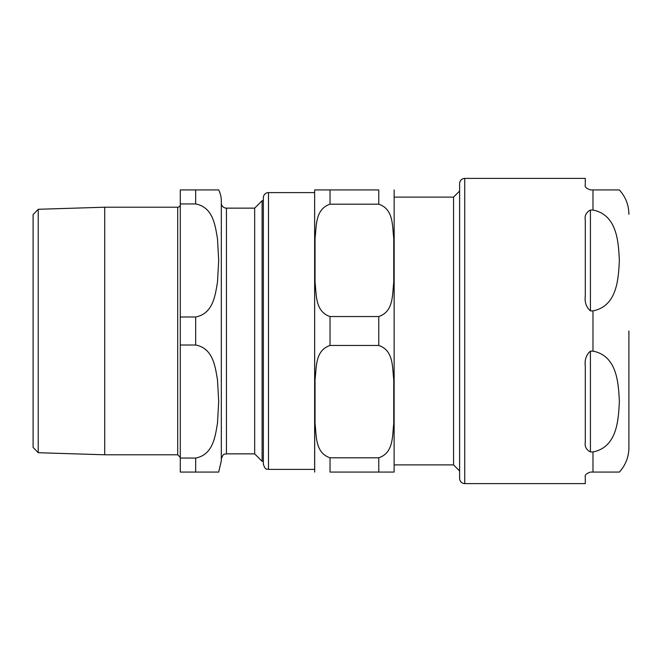 <?xml version="1.0" encoding="UTF-8"?>
<svg xmlns="http://www.w3.org/2000/svg" width="662" height="662" viewBox="0 0 662 662"><rect width="100%" height="100%" fill="white"/><g stroke="black" fill="none" stroke-linecap="round" stroke-linejoin="round"><path stroke-width="0.99" d="M38.231 209.283L33.1 214.571L33.1 447.429L38.231 452.717L38.231 209.283L104.712 207.214L104.712 454.786L177.714 454.786L180.279 457.351M226.445 208.141A5.131 5.131 0 0 1 221.315 203.011L221.315 458.989C223.756 451.981 224.931 454.844 226.445 453.859L226.445 208.141L254.663 208.141L254.663 453.859L262.102 461.298L263.344 461.298M218.7 189.928L195.671 189.928L218.7 189.928A25.652 25.652 0 0 1 221.315 201.215L221.315 460.785L218.7 472.072M195.671 203.946C213.205 207.297 215.224 225.668 217.492 238.808L218.7 260.464L217.492 282.111C215.224 295.26 213.205 313.631 195.671 316.982L180.279 316.982L180.279 203.946L195.671 203.946L195.671 189.928L180.279 189.928L180.279 203.946M195.671 458.054L195.671 472.072L218.7 472.072L180.279 472.072L180.279 345.018L195.671 345.018C213.205 348.369 215.224 366.74 217.492 379.889L218.7 401.536L217.492 423.192C215.224 436.332 213.205 454.703 195.671 458.054L180.279 458.054M180.279 316.982L180.279 345.018M254.663 208.141L262.102 200.702L262.102 461.298M104.712 207.214L177.714 207.214A2.565 2.565 0 0 0 180.279 204.649M394.155 464.889L453.553 464.889L453.553 197.111L394.155 197.111L394.122 472.072M314.682 472.072L314.64 190.954A15.392 15.392 0 0 1 314.682 189.928L330.032 189.928L314.682 189.928M330.032 472.072L394.122 472.072L378.772 472.072L394.122 472.072L378.772 472.072L378.772 457.806C393.832 452.758 392.218 435.795 393.758 423.68L393.758 379.574C392.218 367.46 393.832 350.496 378.772 345.456L330.032 345.456C314.971 350.496 316.585 367.46 315.046 379.574L315.046 423.68C316.585 435.795 314.971 452.758 330.032 457.806L330.032 472.072M330.032 316.544L378.772 316.544C393.832 311.504 392.218 294.54 393.758 282.426L393.758 238.32C392.218 226.205 393.832 209.242 378.772 204.194L378.772 189.928L330.032 189.928L330.032 204.194C314.971 209.242 316.585 226.205 315.046 238.32L315.046 282.426C316.585 294.54 314.971 311.504 330.032 316.544L330.032 345.456M394.122 189.928A15.392 15.392 0 0 1 394.155 190.954L394.155 331M330.032 204.194L378.772 204.194M378.772 457.806L330.032 457.806M268.474 192.617A5.131 5.131 0 0 0 263.344 197.748L263.344 464.252C265.785 471.261 266.96 468.398 268.474 469.383L268.474 192.617L314.64 192.617L314.64 469.383L268.474 469.383M590.421 210.044L592.986 210.044C617.439 214.893 618.424 242.681 619.367 260.464C618.424 278.247 617.439 306.034 592.986 310.883L590.421 310.883C586.218 307.151 584.505 302.129 585.299 295.806L585.299 219.991C584.505 215.605 586.218 212.287 590.421 210.044L590.421 310.883M590.421 351.117L592.986 351.117C617.439 355.966 618.424 383.753 619.367 401.536C618.424 419.319 617.439 447.107 592.986 451.956L590.421 451.956C586.218 449.713 584.505 446.395 585.299 442.009L585.299 366.194C584.505 359.871 586.218 354.849 590.421 351.117L590.421 451.956M592.986 210.044L592.986 189.928L619.367 189.928L590.421 189.928C586.218 188.447 584.505 186.734 585.299 184.797L585.299 178.384L464.741 178.384L464.741 483.616L585.299 483.616L585.299 477.203C584.505 475.266 586.218 473.553 590.421 472.072L619.367 472.072L592.986 472.072L619.367 472.072L592.986 472.072L592.986 451.956M590.421 472.072C586.218 473.553 584.505 475.266 585.299 477.203M619.367 472.072C625.607 465.146 628.784 457.028 628.9 447.702L628.9 331M464.741 178.384C461.629 178.69 459.916 180.395 459.61 183.515L459.61 478.485C459.916 481.605 461.629 483.31 464.741 483.616M195.671 316.982L195.671 345.018M177.714 207.214L177.714 454.786M378.772 316.544L378.772 345.456M592.986 351.117L592.986 310.883M38.231 452.717L104.712 454.786M226.445 453.859L254.663 453.859M262.102 200.702L263.344 200.702M453.553 464.889L459.61 470.955M453.553 197.111L459.61 191.045M619.367 189.928C625.607 196.854 628.784 204.972 628.9 214.298"/></g></svg>
